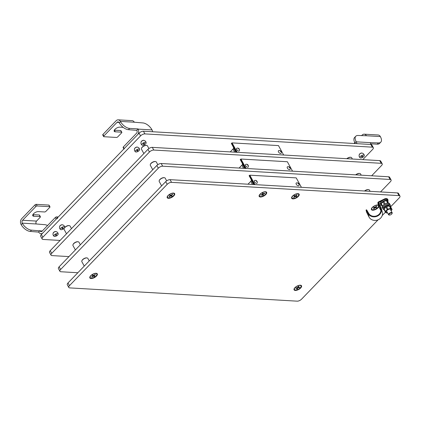 <?xml version="1.0" encoding="UTF-8"?>
<svg xmlns="http://www.w3.org/2000/svg" width="421" height="421" viewBox="0 0 421 421"><rect width="100%" height="100%" fill="white"/><g stroke="black" fill="none" stroke-linecap="round" stroke-linejoin="round"><path stroke-width="0.63" d="M362.776 159.633L372.632 149.408A3.426 1.51 151.2 0 0 373.311 147.624L371.832 144.929A3.426 1.51 151.2 0 0 370.869 144.471L143.429 131.21A3.426 1.51 151.2 0 0 139.072 133.183L41.353 234.513A3.426 1.51 151.2 0 0 40.674 236.297L42.158 238.986A3.426 1.51 151.2 0 0 43.121 239.449L60.092 240.438M362.197 153.139A1.71 0.758 151.2 0 0 361.802 153.012A1.71 0.758 151.2 0 0 360.108 153.602A1.71 0.758 151.2 0 0 359.245 154.765M144.04 140.419A1.71 0.758 151.2 0 0 143.645 140.293A1.71 0.758 151.2 0 0 141.951 140.877A1.71 0.758 151.2 0 0 141.088 142.04M137.525 147.176A1.71 0.758 151.2 0 0 137.13 147.05A1.71 0.758 151.2 0 0 135.436 147.634A1.71 0.758 151.2 0 0 134.573 148.797M62.608 224.861A1.71 0.758 151.2 0 0 62.213 224.735A1.71 0.758 151.2 0 0 60.519 225.319A1.71 0.758 151.2 0 0 59.656 226.482M56.093 231.613A1.71 0.758 151.2 0 0 55.704 231.487A1.71 0.758 151.2 0 0 54.004 232.076A1.71 0.758 151.2 0 0 53.141 233.239M373.311 147.624A3.426 1.51 151.2 0 0 372.348 147.161L144.908 133.899A3.426 1.51 151.2 0 0 140.551 135.878L42.837 237.202A3.426 1.51 151.2 0 0 42.158 238.986M390.604 206.848L399.271 197.859A3.426 1.51 151.2 0 0 399.95 196.075L398.471 193.386A3.426 1.51 151.2 0 0 397.508 192.923L170.068 179.662A3.426 1.51 151.2 0 0 165.711 181.635L67.991 282.965A3.426 1.51 151.2 0 0 67.313 284.749L68.791 287.443A3.426 1.51 151.2 0 0 69.754 287.901L297.194 301.162A3.426 1.51 151.2 0 0 301.552 299.189L378.111 219.799M300.331 285.206A4.247 1.873 151.2 0 0 294.126 288.795A4.247 1.873 151.2 0 0 298.71 289.464A4.247 1.873 151.2 0 0 300.599 285.233A4.247 1.873 151.2 0 0 300.331 285.206M96.099 273.297A4.247 1.873 151.2 0 0 89.894 276.886A4.247 1.873 151.2 0 0 94.478 277.555A4.247 1.873 151.2 0 0 96.372 273.324A4.247 1.873 151.2 0 0 96.099 273.297A3.768 1.663 -28.8 0 1 96.667 273.724A3.768 1.663 -28.8 0 1 96.73 273.866M297.931 193.644A4.247 1.873 151.2 0 0 291.721 197.239A4.247 1.873 151.2 0 0 296.305 197.907A4.247 1.873 151.2 0 0 298.2 193.676A4.247 1.873 151.2 0 0 297.931 193.644M265.435 191.75A4.247 1.873 151.2 0 0 259.231 195.344A4.247 1.873 151.2 0 0 263.814 196.012A4.247 1.873 151.2 0 0 265.709 191.781A4.247 1.873 151.2 0 0 265.435 191.75M173.463 193.076A4.247 1.873 151.2 0 0 167.253 196.67A4.247 1.873 151.2 0 0 171.836 197.338A4.247 1.873 151.2 0 0 173.731 193.107A4.247 1.873 151.2 0 0 173.463 193.076A3.768 1.663 -28.8 0 1 174.031 193.507A3.768 1.663 -28.8 0 1 174.089 193.649M378.437 205.159A4.247 1.873 151.2 0 0 377.963 205.016A4.247 1.873 151.2 0 0 377.69 204.985A4.247 1.873 151.2 0 0 371.485 208.574A4.247 1.873 151.2 0 0 374.111 210.042A4.247 1.873 151.2 0 0 378.842 206.643M399.95 196.075A3.426 1.51 151.2 0 0 398.987 195.612L171.547 182.351A3.426 1.51 151.2 0 0 167.19 184.33L69.47 285.659A3.426 1.51 151.2 0 0 68.791 287.443M382.189 215.573L385.504 212.131M371.654 175.783L381.51 165.558A3.426 1.51 151.2 0 0 382.194 163.774L380.71 161.085A3.426 1.51 151.2 0 0 379.747 160.622L152.307 147.361A3.426 1.51 151.2 0 0 147.95 149.334L50.236 250.663A3.426 1.51 151.2 0 0 49.557 252.447L51.036 255.142A3.426 1.51 151.2 0 0 51.999 255.6L68.97 256.589M382.194 163.774A3.426 1.51 151.2 0 0 381.226 163.311L153.786 150.05A3.426 1.51 151.2 0 0 149.434 152.028L51.715 253.353A3.426 1.51 151.2 0 0 51.036 255.142M380.531 191.934L390.393 181.709A3.426 1.51 151.2 0 0 391.072 179.925L389.593 177.236A3.426 1.51 151.2 0 0 388.625 176.773L161.19 163.511A3.426 1.51 151.2 0 0 156.833 165.485L59.114 266.814A3.426 1.51 151.2 0 0 58.435 268.598L59.914 271.292A3.426 1.51 151.2 0 0 60.877 271.75L77.853 272.74M391.072 179.925A3.426 1.51 151.2 0 0 390.109 179.462L162.669 166.2A3.426 1.51 151.2 0 0 158.312 168.179L60.592 269.503A3.426 1.51 151.2 0 0 59.914 271.292M242.422 163.543A3.426 1.51 151.2 0 0 242.449 164.253L244.717 168.379M359.608 173.463A3.079 1.363 151.2 0 0 359.439 173.426A3.079 1.363 151.2 0 0 355.671 174.852M361.244 175.173L360.555 173.92A3.426 1.51 151.2 0 0 359.808 173.484A3.426 1.51 151.2 0 0 355.882 174.862M155.381 161.553A3.079 1.363 151.2 0 0 155.207 161.517A3.079 1.363 151.2 0 0 152.523 162.201A3.079 1.363 151.2 0 0 150.502 164.101A3.079 1.363 151.2 0 0 150.444 164.264M157.796 164.685L156.328 162.011A3.426 1.51 151.2 0 0 155.581 161.575A3.426 1.51 151.2 0 0 152.597 162.338A3.426 1.51 151.2 0 0 150.355 164.448A3.426 1.51 151.2 0 0 150.323 165.311L152.749 169.721M78.017 241.77A3.079 1.363 151.2 0 0 77.848 241.733A3.079 1.363 151.2 0 0 75.164 242.417A3.079 1.363 151.2 0 0 73.143 244.317A3.079 1.363 151.2 0 0 73.086 244.485M80.364 244.775L78.964 242.233A3.426 1.51 151.2 0 0 78.217 241.791A3.426 1.51 151.2 0 0 75.238 242.554A3.426 1.51 151.2 0 0 72.996 244.664A3.426 1.51 151.2 0 0 72.965 245.532L75.391 249.937M233.544 147.392A3.426 1.51 151.2 0 0 233.571 148.103L235.839 152.228M251.3 179.693A3.426 1.51 151.2 0 0 251.332 180.409L253.6 184.53M69.139 225.619A3.079 1.363 151.2 0 0 68.965 225.582A3.079 1.363 151.2 0 0 64.66 227.545M71.486 228.624L70.086 226.082A3.426 1.51 151.2 0 0 69.339 225.64A3.426 1.51 151.2 0 0 64.455 227.956M64.371 228.066A3.426 1.51 151.2 0 0 64.118 228.514A3.426 1.51 151.2 0 0 64.087 229.377L66.507 233.787M350.73 157.312A3.079 1.363 151.2 0 0 350.556 157.27A3.079 1.363 151.2 0 0 346.793 158.701M352.366 159.022L351.677 157.77A3.426 1.51 151.2 0 0 350.93 157.333A3.426 1.51 151.2 0 0 347.004 158.712M146.497 145.403A3.079 1.363 151.2 0 0 146.329 145.366A3.079 1.363 151.2 0 0 143.645 146.05A3.079 1.363 151.2 0 0 141.624 147.95A3.079 1.363 151.2 0 0 141.567 148.113M148.913 148.534L147.445 145.861A3.426 1.51 151.2 0 0 146.703 145.424A3.426 1.51 151.2 0 0 143.719 146.187A3.426 1.51 151.2 0 0 141.477 148.297A3.426 1.51 151.2 0 0 141.445 149.16L143.871 153.57M368.491 189.613A3.079 1.363 151.2 0 0 368.317 189.576A3.079 1.363 151.2 0 0 364.549 191.002M370.127 191.329L369.438 190.071A3.426 1.51 151.2 0 0 368.691 189.634A3.426 1.51 151.2 0 0 364.76 191.013M164.258 177.704A3.079 1.363 151.2 0 0 164.085 177.667A3.079 1.363 151.2 0 0 161.401 178.351A3.079 1.363 151.2 0 0 159.385 180.251A3.079 1.363 151.2 0 0 159.322 180.414M166.674 180.835L165.206 178.167A3.426 1.51 151.2 0 0 164.458 177.725A3.426 1.51 151.2 0 0 161.475 178.488A3.426 1.51 151.2 0 0 159.233 180.598A3.426 1.51 151.2 0 0 159.206 181.462L161.627 185.871M86.9 257.92A3.079 1.363 151.2 0 0 86.726 257.884A3.079 1.363 151.2 0 0 84.042 258.573A3.079 1.363 151.2 0 0 82.021 260.467A3.079 1.363 151.2 0 0 81.963 260.636M89.247 260.925L87.847 258.383A3.426 1.51 151.2 0 0 87.1 257.947A3.426 1.51 151.2 0 0 84.116 258.71A3.426 1.51 151.2 0 0 81.874 260.815A3.426 1.51 151.2 0 0 81.842 261.683A3.426 1.51 151.2 0 0 81.9 261.767M231.766 143.177L231.35 143.398L236.218 152.249M233.766 148.46A1.747 0.768 151.2 0 0 232.987 149.05L230.234 151.902M231.571 143.166L236.581 152.276L231.645 143.303L232.055 142.882L278.47 145.587L283.654 155.017M249.527 175.483L249.106 175.704L253.974 184.556M251.526 180.762A1.747 0.768 151.2 0 0 250.748 181.351L247.99 184.203M249.332 175.468L254.337 184.577L249.406 175.604L249.811 175.183L296.226 177.888L301.415 187.319M240.644 159.327L240.228 159.548L245.096 168.405M242.643 164.611A1.747 0.768 151.2 0 0 241.865 165.2L239.112 168.053M240.454 159.317L245.459 168.426L240.528 159.454L240.933 159.033L287.348 161.738L292.537 171.168M92.036 276.66L91.904 277.129L93.388 276.087L94.167 276.565A2.226 0.984 151.2 0 0 94.714 276.181L93.936 275.702L95.414 274.66A2.226 0.984 151.2 0 0 95.13 274.481L93.646 275.523L92.867 275.045A2.226 0.984 151.2 0 0 92.32 275.429L93.099 275.908L91.62 276.95A2.226 0.984 151.2 0 0 91.904 277.129L91.62 276.95L91.904 277.129M92.831 275.071L93.388 276.087M90.51 277.918A3.768 1.663 -28.8 0 1 90.215 277.618A3.768 1.663 -28.8 0 1 92.715 274.35A3.768 1.663 -28.8 0 1 96.814 273.992A3.768 1.663 -28.8 0 1 94.714 277.029A3.768 1.663 -28.8 0 1 90.51 277.918M94.714 276.181L94.167 276.565L92.983 275.118M92.694 275.171L93.099 275.908M90.157 277.476A3.768 1.663 -28.8 0 1 90.068 277.35A3.768 1.663 -28.8 0 1 90.02 276.629M95.13 274.481L95.414 274.66L94.988 274.581M93.783 275.429L93.936 275.702M92.867 275.045L92.32 275.429M169.463 196.449L169.342 196.933L170.773 195.86L171.642 196.275A2.226 0.984 151.2 0 0 172.173 195.881L171.3 195.465L172.731 194.397A2.226 0.984 151.2 0 0 172.41 194.244L170.979 195.312L170.11 194.902A2.226 0.984 151.2 0 0 169.584 195.297L170.452 195.707L169.021 196.781A2.226 0.984 151.2 0 0 169.342 196.933L169.021 196.781L169.342 196.933M170.294 194.986L170.773 195.86M167.974 197.759A3.768 1.663 -28.8 0 1 167.579 197.402A3.768 1.663 -28.8 0 1 170.073 194.134A3.768 1.663 -28.8 0 1 174.178 193.776A3.768 1.663 -28.8 0 1 172.173 196.749A3.768 1.663 -28.8 0 1 167.974 197.759M172.173 195.881L171.642 196.275L170.642 195.155M170.037 194.955L170.452 195.707M167.516 197.26A3.768 1.663 -28.8 0 1 167.426 197.133A3.768 1.663 -28.8 0 1 167.379 196.412M172.41 194.244L172.731 194.397L172.305 194.323M171.147 195.191L171.3 195.465M170.11 194.902L169.584 195.297M262.551 193.318L263.23 195.176L263.172 194.291L264.846 193.56A2.226 0.984 151.2 0 0 264.825 193.234L263.151 193.965L263.093 193.081A2.226 0.984 151.2 0 0 262.478 193.35L262.536 194.234L260.862 194.965A2.226 0.984 151.2 0 0 260.883 195.291L262.557 194.56L262.615 195.444A2.226 0.984 151.2 0 0 263.23 195.176L262.615 195.444M262.62 193.286L263.172 194.291M262.972 196.054A3.768 1.663 -28.8 0 1 259.552 196.075A3.768 1.663 -28.8 0 1 262.051 192.807A3.768 1.663 -28.8 0 1 266.156 192.45A3.768 1.663 -28.8 0 1 262.972 196.054M264.846 193.56L264.825 193.234L264.846 193.56L264.388 193.423M262.409 194.291L262.557 194.56M259.494 195.933A3.768 1.663 -28.8 0 1 259.404 195.807A3.768 1.663 -28.8 0 1 259.357 195.086M265.425 191.75A3.768 1.663 -28.8 0 1 266.004 192.181A3.768 1.663 -28.8 0 1 266.067 192.323M261.046 194.886L260.883 195.291L260.862 194.965M262.746 193.228L263.151 193.965M263.093 193.081L262.478 193.35M294.037 197.017L293.926 197.523L295.279 196.418L296.268 196.739A2.226 0.984 151.2 0 0 296.763 196.333L295.779 196.012L297.126 194.912A2.226 0.984 151.2 0 0 296.763 194.791L295.41 195.897L294.426 195.576A2.226 0.984 151.2 0 0 293.926 195.981L294.916 196.302L293.563 197.402A2.226 0.984 151.2 0 0 293.926 197.523L293.563 197.402L293.926 197.523M294.9 195.728L295.279 196.418M292.606 198.391A3.768 1.663 -28.8 0 1 292.048 197.97A3.768 1.663 -28.8 0 1 294.542 194.702A3.768 1.663 -28.8 0 1 298.647 194.344A3.768 1.663 -28.8 0 1 296.773 197.233A3.768 1.663 -28.8 0 1 292.606 198.391M296.763 196.333L296.268 196.739L295.416 195.891M294.532 195.607L294.916 196.302M291.985 197.828A3.768 1.663 -28.8 0 1 291.895 197.702A3.768 1.663 -28.8 0 1 291.848 196.981M297.915 193.644A3.768 1.663 -28.8 0 1 298.5 194.076A3.768 1.663 -28.8 0 1 298.557 194.218M296.763 194.791L297.126 194.912L296.705 194.844M295.621 195.728L295.779 196.012M294.426 195.576L293.926 195.981M373.985 208.321L373.901 208.874L375.1 207.737L376.269 207.9A2.226 0.984 151.2 0 0 376.711 207.479L375.543 207.316L376.742 206.179A2.226 0.984 151.2 0 0 376.316 206.122L375.116 207.258L373.948 207.095A2.226 0.984 151.2 0 0 373.506 207.511L374.669 207.674L373.469 208.811A2.226 0.984 151.2 0 0 373.901 208.874L373.469 208.811M374.816 207.216L375.1 207.737M372.674 209.8A3.768 1.663 -28.8 0 1 371.806 209.311A3.768 1.663 -28.8 0 1 374.306 206.037A3.768 1.663 -28.8 0 1 378.405 205.685A3.768 1.663 -28.8 0 1 376.753 208.421A3.768 1.663 -28.8 0 1 372.674 209.8M376.711 207.479L376.269 207.9L375.564 207.321M374.385 207.153L374.669 207.674M371.748 209.169A3.768 1.663 -28.8 0 1 371.659 209.042A3.768 1.663 -28.8 0 1 371.611 208.321M377.679 204.985A3.768 1.663 -28.8 0 1 378.258 205.411A3.768 1.663 -28.8 0 1 378.321 205.553M375.374 207.011L375.543 207.316M376.742 206.179L376.316 206.122M373.948 207.095L373.506 207.511M297.242 288.159L297.3 288.964L297.921 287.859L299.473 287.548A2.226 0.984 151.2 0 0 299.705 287.143L298.147 287.454L298.773 286.348A2.226 0.984 151.2 0 0 298.2 286.464L297.573 287.569L296.021 287.88A2.226 0.984 151.2 0 0 295.795 288.285L297.347 287.975L296.726 289.08A2.226 0.984 151.2 0 0 297.3 288.964L296.726 289.08M297.668 287.406L297.921 287.859M296.484 289.953A3.768 1.663 -28.8 0 1 294.447 289.527A3.768 1.663 -28.8 0 1 296.947 286.259A3.768 1.663 -28.8 0 1 301.047 285.901A3.768 1.663 -28.8 0 1 299.973 288.18A3.768 1.663 -28.8 0 1 296.484 289.953M299.705 287.143L299.473 287.548L298.947 287.29M297.168 287.648L297.347 287.975M294.39 289.385A3.768 1.663 -28.8 0 1 294.3 289.259A3.768 1.663 -28.8 0 1 294.253 288.538M300.315 285.201A3.768 1.663 -28.8 0 1 300.899 285.633A3.768 1.663 -28.8 0 1 300.957 285.775M297.9 286.996L298.147 287.454M298.773 286.348L298.2 286.464M296.021 287.88L295.795 288.285M255 184.614L249.811 175.183M246.117 168.463L240.933 159.033M237.239 152.313L232.055 142.882M356.813 143.65A4.11 3.015 -86.7 0 0 356.266 141.83L356.15 141.614A8.215 4.242 -136 0 1 355.803 136.236A8.215 4.242 -136 0 1 358.166 135.478L366.402 135.746A4.11 3.015 -86.7 0 0 364.197 134.178A4.11 3.015 -86.7 0 0 362.181 135.052L361.581 135.678M354.824 142.682L354.045 143.487M364.197 134.178L378.121 134.994A4.11 3.015 93.3 0 1 380.326 136.562L380.447 136.778A8.215 4.242 -136 0 1 380.789 142.156L379.568 143.424A8.215 4.242 -136 0 1 377.205 144.177L370.627 143.793M355.235 143.561A2.052 1.51 -86.7 0 0 355.045 143.098L354.929 142.882A8.215 4.242 -136 0 1 354.582 137.499L355.803 136.236M380.789 142.156A8.215 4.242 -136 0 1 378.426 142.914L370.191 142.64A4.11 3.015 93.3 0 1 370.743 144.461M47.584 225.519A8.215 4.242 44 0 0 44.668 224.672L36.195 223.967A2.052 1.51 93.3 0 1 36.532 221.083L40.195 217.283A1.026 0.453 151.2 0 0 40.4 216.747A1.026 0.453 151.2 0 0 40.111 216.61L33.843 216.247A3.768 1.663 -28.8 0 1 32.78 215.736A3.768 1.663 -28.8 0 1 34.322 213.079A3.768 1.663 -28.8 0 1 38.322 211.6L44.589 211.968A1.026 0.453 151.2 0 0 45.894 211.374L49.762 207.364A1.026 0.453 151.2 0 0 49.967 206.827A1.026 0.453 151.2 0 0 49.678 206.69L37.143 205.958A1.026 0.453 151.2 0 0 35.838 206.548L22.602 220.272A2.052 1.51 -86.7 0 0 22.271 223.151L22.392 223.372A8.215 4.242 44 0 0 31.512 230.155L39.984 230.861A2.052 1.51 -86.7 0 0 41.09 231.645A2.052 1.51 -86.7 0 0 42.095 231.208L55.33 217.489A1.026 0.453 -28.8 0 1 56.635 216.894L58.256 216.989M49.967 206.827L49.078 205.211A1.026 0.453 151.2 0 0 48.789 205.074L36.259 204.343A1.026 0.453 151.2 0 0 34.948 204.938L21.718 218.657A4.11 3.015 -86.7 0 0 21.05 224.419L21.171 224.635A8.215 4.242 44 0 0 30.291 231.424L38.764 232.124A4.11 3.015 -86.7 0 0 40.969 233.692A4.11 3.015 -86.7 0 0 42.984 232.824L56.214 219.104A1.026 0.453 -28.8 0 1 57.524 218.51M38.648 231.908L39.869 230.645M40.4 216.747L39.511 215.131A1.026 0.453 151.2 0 0 39.221 214.994L32.954 214.631A3.768 1.663 -28.8 0 1 32.891 214.626M123.19 127.363L119.753 127.163A3.768 1.663 151.2 0 0 115.754 128.642A3.768 1.663 151.2 0 0 114.212 131.299A3.768 1.663 151.2 0 0 115.275 131.805L121.543 132.173A1.026 0.453 -28.8 0 1 121.832 132.31A1.026 0.453 -28.8 0 1 121.627 132.847L117.759 136.857A1.026 0.453 -28.8 0 1 116.449 137.446L103.919 136.72A1.026 0.453 -28.8 0 1 103.629 136.578A1.026 0.453 -28.8 0 1 103.834 136.041L117.064 122.322A2.052 1.51 93.3 0 1 118.075 121.885A2.052 1.51 93.3 0 1 119.175 122.669L119.296 122.885A8.215 4.242 44 0 0 128.416 129.673L136.888 130.378A2.052 1.51 93.3 0 1 136.557 133.257L123.321 146.982A1.026 0.453 151.2 0 0 123.121 147.513L123.895 148.923M136.772 130.157L138.109 129.11A4.11 3.015 93.3 0 1 137.446 134.873L124.211 148.597A1.026 0.453 151.2 0 0 124.006 149.129M152.586 131.741A4.11 3.015 -86.7 0 0 152.039 129.921L151.918 129.705A8.215 4.242 44 0 0 142.798 122.921L134.32 122.216A4.11 3.015 -86.7 0 0 132.12 120.648L118.19 119.838A4.11 3.015 93.3 0 1 120.395 121.406L120.517 121.622A8.215 4.242 44 0 0 129.636 128.405L137.993 128.894M103.629 136.578L102.74 134.962A1.026 0.453 -28.8 0 1 102.945 134.431L116.18 120.706A4.11 3.015 93.3 0 1 118.19 119.838M114.323 130.184A3.768 1.663 151.2 0 0 114.386 130.189L120.653 130.557A1.026 0.453 -28.8 0 1 120.943 130.694L121.832 132.31M238.865 149.139L238.47 148.629L238.865 149.139M238.802 151.065A1.847 0.953 -136 0 1 236.876 149.744A1.847 0.953 -136 0 1 236.881 148.197A2.005 2.005 0 0 1 239.454 150.681A1.847 0.953 -136 0 1 238.802 151.065M247.743 165.29L247.348 164.779L247.743 165.29M247.68 167.216A1.847 0.953 44 0 0 248.332 166.832A2.005 2.005 0 0 0 245.759 164.348A1.847 0.953 44 0 0 245.753 165.895A1.847 0.953 44 0 0 247.68 167.216M256.621 181.44L256.226 180.935L256.621 181.44M256.557 183.367A1.847 0.953 44 0 0 257.215 182.982A2.005 2.005 0 0 0 254.637 180.498A1.847 0.953 44 0 0 254.631 182.051A1.847 0.953 44 0 0 256.557 183.367M280.639 151.576L280.244 151.065L280.639 151.576M280.575 153.502A1.847 0.953 -136 0 1 278.649 152.181A1.847 0.953 -136 0 1 278.655 150.634A2.005 2.005 0 0 1 281.228 153.118A1.847 0.953 -136 0 1 280.575 153.502M289.516 167.726L289.122 167.216L289.516 167.726M289.453 169.652A1.847 0.953 44 0 0 290.111 169.268A2.005 2.005 0 0 0 287.532 166.784A1.847 0.953 44 0 0 287.527 168.332A1.847 0.953 44 0 0 289.453 169.652M298.394 183.877L298.005 183.367L298.394 183.877M298.331 185.803A1.847 0.953 44 0 0 298.989 185.419A2.005 2.005 0 0 0 296.41 182.935A1.847 0.953 44 0 0 296.41 184.482A1.847 0.953 44 0 0 298.331 185.803M143.866 140.388A1.642 0.726 151.2 0 0 142.282 140.714A1.642 0.726 151.2 0 0 141.156 141.877M143.587 144.192A0.684 0.3 151.2 0 0 144.298 143.908A0.684 0.3 151.2 0 0 144.561 143.44A0.684 0.3 151.2 0 0 143.814 143.508A0.684 0.3 151.2 0 0 143.361 144.103A0.684 0.3 151.2 0 0 143.587 144.192M142.645 145.261A2.41 1.063 151.2 0 0 144.961 144.398A2.41 1.063 151.2 0 0 146.134 142.819A2.41 1.063 151.2 0 0 143.45 142.84A2.41 1.063 151.2 0 0 141.993 145.092A2.41 1.063 151.2 0 0 142.645 145.261M137.351 147.145A1.642 0.726 151.2 0 0 135.767 147.466A1.642 0.726 151.2 0 0 134.641 148.634M137.372 150.892A0.684 0.3 151.2 0 0 138.046 150.197A0.684 0.3 151.2 0 0 137.299 150.26A0.684 0.3 151.2 0 0 136.846 150.855A0.684 0.3 151.2 0 0 137.372 150.892M137.183 151.807A2.41 1.063 151.2 0 0 139.619 149.571A2.41 1.063 151.2 0 0 136.936 149.592A2.41 1.063 151.2 0 0 135.478 151.849A2.41 1.063 151.2 0 0 137.183 151.807M62.434 224.83A1.642 0.726 151.2 0 0 60.85 225.151A1.642 0.726 151.2 0 0 59.724 226.319M62.855 228.356A0.684 0.3 151.2 0 0 63.129 227.882A0.684 0.3 151.2 0 0 62.382 227.945A0.684 0.3 151.2 0 0 61.929 228.54A0.684 0.3 151.2 0 0 62.855 228.356M63.687 228.729A2.41 1.063 151.2 0 0 64.702 227.256A2.41 1.063 151.2 0 0 62.019 227.277A2.41 1.063 151.2 0 0 60.561 229.534A2.41 1.063 151.2 0 0 63.687 228.729M55.919 231.582A1.642 0.726 151.2 0 0 54.335 231.908A1.642 0.726 151.2 0 0 53.209 233.071M55.967 235.323A0.684 0.3 151.2 0 0 56.614 234.634A0.684 0.3 151.2 0 0 55.872 234.702A0.684 0.3 151.2 0 0 55.414 235.297A0.684 0.3 151.2 0 0 55.967 235.323M55.84 236.213A2.41 1.063 151.2 0 0 58.187 234.013A2.41 1.063 151.2 0 0 55.504 234.034A2.41 1.063 151.2 0 0 54.046 236.286A2.41 1.063 151.2 0 0 55.84 236.213M362.023 153.107A1.642 0.726 151.2 0 0 360.434 153.433A1.642 0.726 151.2 0 0 359.313 154.596M362.202 156.786A0.684 0.3 151.2 0 0 362.718 156.159A0.684 0.3 151.2 0 0 361.971 156.228A0.684 0.3 151.2 0 0 361.518 156.822A0.684 0.3 151.2 0 0 362.202 156.786M362.418 157.533A2.41 1.063 151.2 0 0 364.286 155.538A2.41 1.063 151.2 0 0 361.602 155.56A2.41 1.063 151.2 0 0 360.15 157.812A2.41 1.063 151.2 0 0 362.418 157.533M392.004 213.61L392.156 213.263A2.052 0.905 151.2 0 0 392.172 212.747A2.052 0.905 151.2 0 0 391.593 212.468A2.052 0.905 151.2 0 0 389.414 213.273A2.052 0.905 151.2 0 0 388.572 214.726A2.052 0.905 151.2 0 0 389.02 214.989L389.393 215.047A1.71 0.758 151.2 0 0 390.883 214.668A1.71 0.758 151.2 0 0 392.004 213.61A1.71 0.758 151.2 0 0 391.541 212.947A1.71 0.758 151.2 0 0 389.409 213.884A1.71 0.758 151.2 0 0 389.393 215.047M387.883 201.854A4.11 1.816 151.2 0 0 387.936 200.775L387.462 199.912A4.11 1.816 151.2 0 0 386.304 199.359A4.11 1.816 151.2 0 0 381.942 200.975A4.11 1.816 151.2 0 0 380.263 203.869L380.737 204.732A4.11 1.816 151.2 0 0 381.673 205.264M387.936 200.775A4.11 1.816 151.2 0 0 386.778 200.217A4.11 1.816 151.2 0 0 382.415 201.833A4.11 1.816 151.2 0 0 380.737 204.732M387.909 200.728A4.605 2.031 151.2 0 0 387.899 199.691L387.636 199.207A4.605 2.031 151.2 0 0 384.968 198.723L378.595 201.848A1.3 1.163 -15.3 0 0 377.995 203.443L380.274 207.59A6.504 5.805 164.7 0 1 380.731 208.716A6.504 5.805 164.7 0 1 376.648 215.826A6.504 5.805 164.7 0 1 368.643 213.289L366.596 209.811L366.044 210.079L368.096 213.563A7.12 6.352 164.7 0 0 376.853 216.336A7.12 6.352 164.7 0 0 381.326 208.553A7.12 6.352 164.7 0 0 380.826 207.316L378.547 203.169A0.684 0.61 -15.3 0 1 378.863 202.333L379.637 205.153M380.005 205.832L381.326 205.185M387.899 199.691A4.605 2.031 151.2 0 0 385.236 199.207L383.873 199.875M382.873 200.364L378.863 202.333M384.968 198.723L385.236 199.207M380.9 210.521L378.979 207.021A1.3 1.163 164.7 0 1 378.884 206.795L377.905 203.217M366.044 210.079L366.554 212.1L369.075 217.136A7.12 6.352 -15.3 0 0 377.837 219.915A7.12 6.352 -15.3 0 0 382.31 212.131L381.326 208.553M382.326 206.453L381.084 204.19A3.731 1.647 -28.8 0 1 381.231 203.717L382.531 206.08M384.257 204.417L382.999 201.885L381.231 203.717M382.999 201.885A3.731 1.647 -28.8 0 1 383.726 201.448L385.062 203.875A3.731 1.647 151.2 0 0 384.336 204.317M387.678 203.043L386.352 200.638L383.726 201.448M386.352 200.638A3.731 1.647 -28.8 0 1 386.931 200.67L388.22 203.017M388.536 203.038L386.931 200.67M390.314 206.485A4.11 1.816 151.2 0 0 390.42 205.295L389.946 204.432A4.11 1.816 151.2 0 0 388.788 203.88A4.11 1.816 151.2 0 1 389.946 204.432L389.472 203.575A4.11 1.816 151.2 0 0 388.315 203.017A4.11 1.816 151.2 0 0 383.957 204.632A4.11 1.816 151.2 0 0 382.273 207.532L383.221 209.253A4.11 1.816 151.2 0 0 384.163 209.784M388.788 203.88A4.11 1.816 151.2 0 0 384.431 205.495A4.11 1.816 151.2 0 0 382.747 208.395A4.11 1.816 151.2 0 1 384.431 205.495A4.11 1.816 151.2 0 1 388.788 203.88M390.42 205.295A4.11 1.816 151.2 0 0 389.262 204.743A4.11 1.816 151.2 0 0 384.905 206.358A4.11 1.816 151.2 0 0 383.221 209.253M389.551 205.911L389.493 205.806A3.047 1.347 151.2 0 0 388.099 205.422L387.773 205.99M388.099 205.422L388.457 206.074M384.226 208.874L384.152 208.742A3.047 1.347 151.2 0 1 387.525 205.537L387.904 206.227M391.062 210.726A3.079 1.363 151.2 0 0 390.609 208.927A3.079 1.363 151.2 0 0 386.489 210.921A3.079 1.363 151.2 0 0 387.462 212.705M383.984 209.469A3.731 1.647 -28.8 0 1 384.136 208.995L385.468 211.421A3.731 1.647 151.2 0 0 385.32 211.895L383.984 209.469M385.468 211.421L387.236 209.59L385.899 207.164L384.136 208.995M385.899 207.164A3.731 1.647 -28.8 0 1 386.625 206.727L387.962 209.153A3.731 1.647 151.2 0 0 387.236 209.59M387.962 209.153L390.588 208.337L389.251 205.911L386.625 206.727M389.251 205.911A3.731 1.647 -28.8 0 1 389.83 205.948L391.167 208.374A3.731 1.647 151.2 0 0 390.893 208.342A3.731 1.647 151.2 0 0 390.588 208.337M391.167 208.374L392.025 209.39L390.693 206.964L389.83 205.948M391.104 210.8L391.877 209.863A3.731 1.647 151.2 0 0 392.025 209.39M387.509 212.794L386.757 212.947A3.731 1.647 151.2 0 1 386.178 212.91L385.32 211.895M139.072 133.183L140.551 135.878M143.429 131.21L144.908 133.899M370.869 144.471L372.348 147.161M41.353 234.513L42.837 237.202M165.711 181.635L167.19 184.33M170.068 179.662L171.547 182.351M397.508 192.923L398.987 195.612M67.991 282.965L69.47 285.659M147.95 149.334L149.434 152.028M152.307 147.361L153.786 150.05M379.747 160.622L381.226 163.311M50.236 250.663L51.715 253.353M156.833 165.485L158.312 168.179M161.19 163.511L162.669 166.2M388.625 176.773L390.109 179.462M59.114 266.814L60.592 269.503M232.987 149.05L234.702 152.165M250.748 181.351L252.458 184.466M241.865 165.2L243.58 168.316M366.402 135.746L380.326 136.562M356.15 141.614L354.929 142.882M378.426 142.914L377.205 144.177M370.191 142.64L356.266 141.83M57.256 218.025L56.635 216.894M56.214 219.104L55.33 217.489M39.984 230.861L42.3 230.992M36.195 223.967L22.271 223.151M30.291 231.424L31.512 230.155M21.171 224.635L22.392 223.372M36.532 221.083L22.602 220.272M34.948 204.938L35.838 206.548M36.259 204.343L37.143 205.958M48.789 205.074L49.678 206.69M32.954 214.631L33.843 216.247M39.221 214.994L40.111 216.61M123.321 146.982L124.211 148.597M138.109 129.11L152.039 129.921M119.022 122.437L117.064 122.322M119.296 122.885L120.517 121.622M128.416 129.673L129.636 128.405M134.32 122.216L120.395 121.406M115.275 131.805L114.386 130.189M121.543 132.173L120.653 130.557M103.834 136.041L102.945 134.431M146.134 142.819C145.919 141.43 145.134 140.619 143.777 140.377A1.742 0.768 151.2 0 0 141.193 141.798C140.672 143.087 140.935 144.182 141.993 145.092M139.619 149.571C139.414 148.192 138.63 147.376 137.262 147.134A1.742 0.768 151.2 0 0 134.678 148.555C134.157 149.839 134.42 150.939 135.478 151.849M64.702 227.256C64.497 225.877 63.713 225.067 62.345 224.814A1.742 0.768 151.2 0 0 59.761 226.24C59.24 227.519 59.503 228.619 60.561 229.534M58.187 234.013C57.982 232.629 57.198 231.818 55.83 231.571A1.742 0.768 151.2 0 0 53.246 232.992C52.725 234.281 52.993 235.376 54.046 236.286M364.286 155.538C364.086 154.16 363.297 153.344 361.934 153.097A1.742 0.768 151.2 0 0 359.35 154.518C358.829 155.802 359.092 156.901 360.15 157.812M377.995 203.443L378.979 207.021M380.916 209.926L380.274 207.59M369.075 217.136L368.096 213.563M367.254 210.763L366.702 211.032M359.439 173.426L359.808 173.484M150.502 164.101L150.355 164.448M155.207 161.517L155.581 161.575M73.143 244.317L72.996 244.664M77.848 241.733L78.217 241.791M64.239 228.224L64.118 228.514M68.965 225.582L69.339 225.64M350.556 157.27L350.93 157.333M141.624 147.95L141.477 148.297M146.329 145.366L146.703 145.424M368.317 189.576L368.691 189.634M159.385 180.251L159.233 180.598M164.085 177.667L164.458 177.725M81.842 261.683L84.268 266.088M82.021 260.467L81.874 260.815M86.726 257.884L87.1 257.947M96.814 273.992L96.667 273.724M90.215 277.618L90.068 277.35M174.178 193.776L174.031 193.507M167.579 197.402L167.426 197.133M266.156 192.45L266.004 192.181M259.552 196.075L259.404 195.807M298.647 194.344L298.5 194.076M292.048 197.97L291.895 197.702M378.405 205.685L378.258 205.411M371.806 209.311L371.659 209.042M301.047 285.901L300.899 285.633M294.447 289.527L294.3 289.259M40.969 233.692L42.079 233.76M386.489 210.926L388.572 214.726M390.088 208.948L392.172 212.747"/></g></svg>
